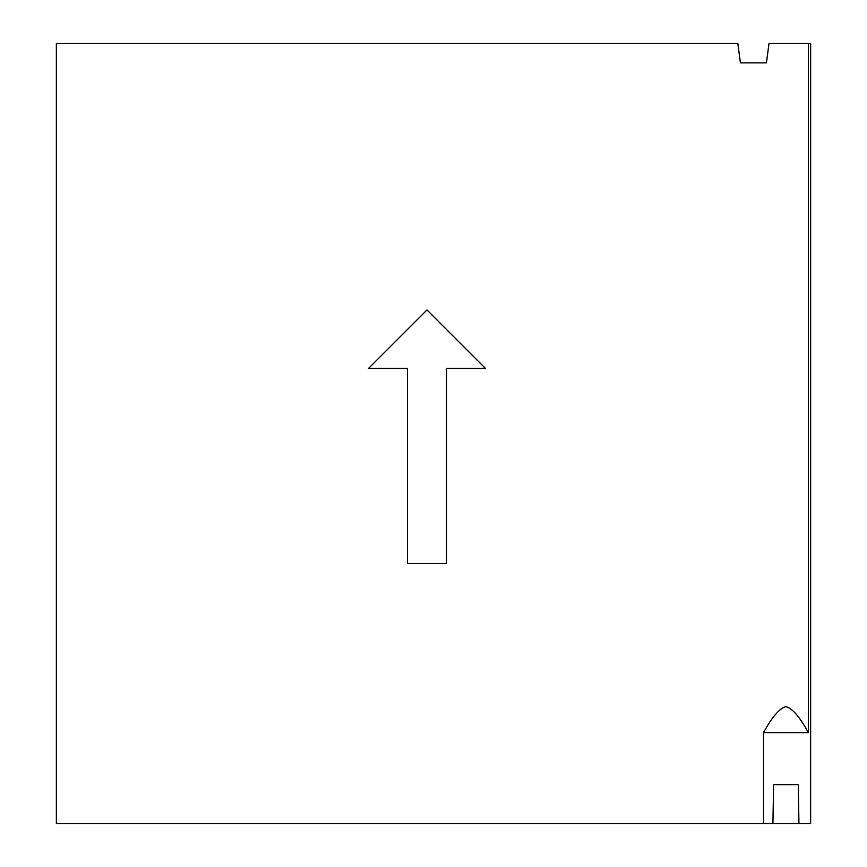 <?xml version="1.0" encoding="UTF-8"?>
<svg xmlns="http://www.w3.org/2000/svg" width="867" height="867" viewBox="0 0 867 867"><rect width="100%" height="100%" fill="white"/><g stroke="black" fill="none" stroke-linecap="round" stroke-linejoin="round"><path stroke-width="1.3" d="M808.347 43.35L769.029 43.35L766.428 62.858L740.418 62.858L737.817 43.35L56.355 43.35L56.355 823.65L772.931 823.65L773.581 784.635L798.29 784.635L798.941 823.65L810.645 823.65L810.645 43.35L808.347 43.35L808.347 732.615L763.524 732.615C772.042 716.976 779.509 708.306 785.936 706.605C792.362 708.306 799.829 716.976 808.347 732.615M763.524 823.65L763.524 732.615M772.931 823.65L798.941 823.65M426.998 309.952L368.475 368.475L407.49 368.475L407.49 563.55L446.505 563.55L446.505 368.475L485.52 368.475L426.998 309.952"/></g></svg>
